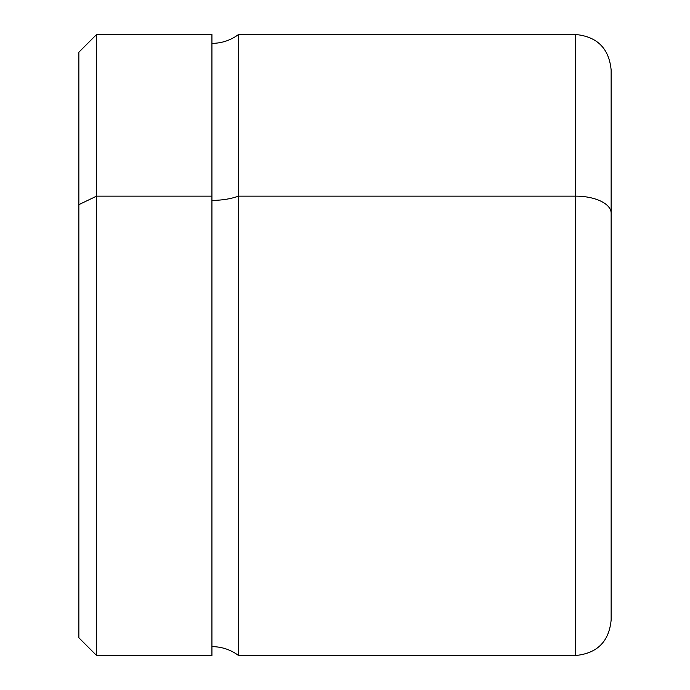 <?xml version="1.0" encoding="UTF-8"?>
<svg xmlns="http://www.w3.org/2000/svg" width="690" height="690" viewBox="0 0 690 690"><rect width="100%" height="100%" fill="white"/><g stroke="black" fill="none" stroke-linecap="round" stroke-linejoin="round"><path stroke-width="1.03" d="M78.858 114.342L78.858 204.645L96.6 196.141L96.6 655.5L96.6 196.141L78.858 204.645L78.858 52.242L96.6 34.5L96.6 196.141L211.925 196.141L211.925 655.5L96.6 655.5L78.858 637.758L78.858 204.645L78.858 575.658M211.925 34.5L211.925 196.141L96.6 196.141L96.6 34.5L211.925 34.5M238.542 196.141L238.542 655.5L238.542 196.141A44.358 21.269 0 0 1 211.925 200.393A44.358 21.269 180 0 0 238.542 196.141L575.658 196.141L575.658 655.5L575.658 196.141L238.542 196.141L238.542 34.5L238.542 196.141M211.925 43.375C221.757 43.289 230.632 40.331 238.542 34.5L575.658 34.5C597.212 36.605 609.037 48.429 611.142 69.983L611.142 213.15A35.483 17.009 180 0 0 575.658 196.141L575.658 34.5L575.658 196.141A35.483 17.009 0 0 1 611.142 213.15L611.142 620.017C609.037 641.571 597.212 653.395 575.658 655.5L238.542 655.5C230.632 649.67 221.757 646.711 211.925 646.625L211.925 196.141M611.142 566.783L611.142 213.15"/></g></svg>
